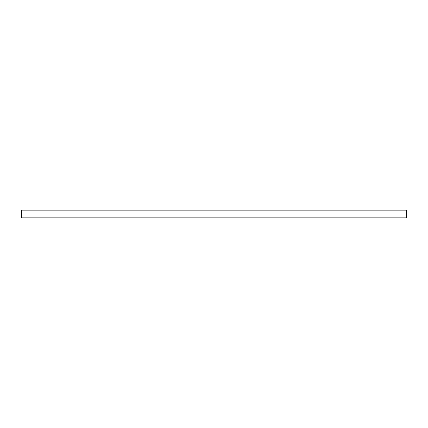 <?xml version="1.0" encoding="UTF-8"?>
<svg xmlns="http://www.w3.org/2000/svg" width="428" height="428" viewBox="0 0 428 428"><rect width="100%" height="100%" fill="white"/><g stroke="black" fill="none" stroke-linecap="round" stroke-linejoin="round"><path stroke-width="0.64" d="M214 210.148L406.6 210.148L406.6 217.852L21.4 217.852L21.4 210.148L214 210.148"/></g></svg>
